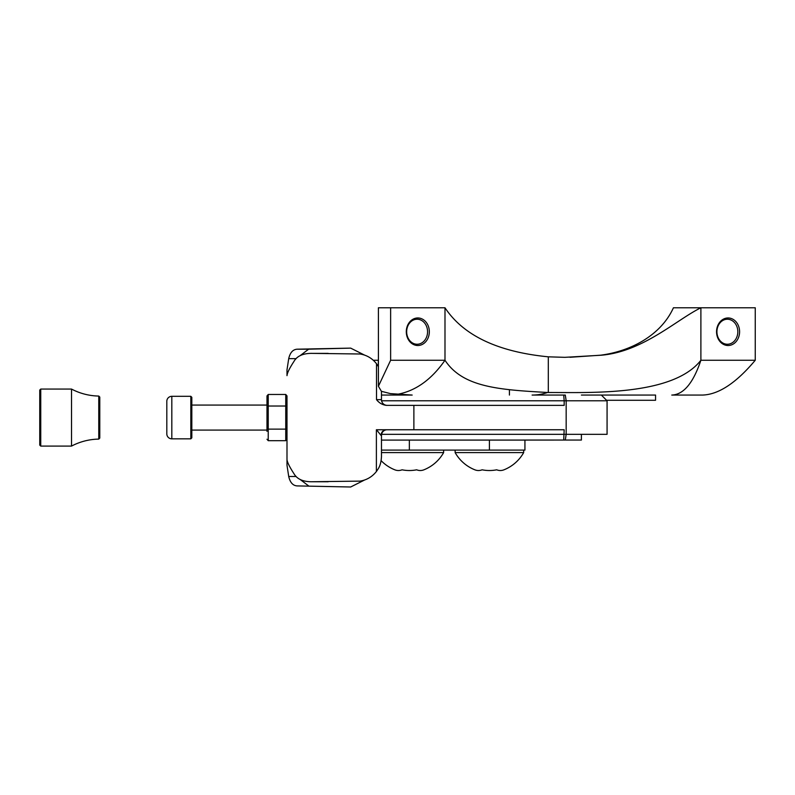 <?xml version="1.0" encoding="UTF-8"?>
<svg xmlns="http://www.w3.org/2000/svg" width="795" height="795" viewBox="0 0 795 795"><rect width="100%" height="100%" fill="white"/><g stroke="black" fill="none" stroke-linecap="round" stroke-linejoin="round"><path stroke-width="1.19" d="M406.295 331.734A13.773 11.518 -90 0 1 417.812 317.96A13.773 11.518 -90 0 1 429.33 331.734A13.773 11.518 -90 0 1 417.812 345.517A13.773 11.518 -90 0 1 406.295 331.734M427.571 331.734A12.511 10.454 90 0 0 417.117 319.232A12.511 10.454 90 0 0 406.662 331.734A12.511 10.454 90 0 0 417.117 344.245A12.511 10.454 90 0 0 427.571 331.734M716.553 331.734A13.773 11.518 -90 0 1 728.071 317.96A13.773 11.518 -90 0 1 739.589 331.734A13.773 11.518 -90 0 1 728.071 345.517A13.773 11.518 -90 0 1 716.553 331.734M737.83 331.734A12.511 10.454 90 0 0 727.375 319.232A12.511 10.454 90 0 0 716.921 331.734A12.511 10.454 90 0 0 727.375 344.245A12.511 10.454 90 0 0 737.83 331.734M581.403 395.065L655.557 395.065L655.557 400.273L606.555 400.273M569.975 357.283L600.533 355.196C629.521 351.499 660.566 336.146 673.435 307.774L755.25 307.774L755.25 360.254C736.21 382.971 718.61 394.568 702.482 395.065L671.775 395.065C683.541 394.648 693.25 383.041 700.892 360.254L700.892 307.774C676.674 319.65 643.056 351.569 601.596 355.196L564.847 357.333L548.312 356.826C497.859 351.887 463.425 335.54 444.991 307.774L390.633 307.774L390.633 360.254L378.41 386.261L381.381 391.299L390.365 393.604L412.168 395.065L381.471 395.065M558.786 395.065L532.103 395.065A127.061 77.274 -90 0 0 547.626 392.482L548.312 392.511C589.791 392.402 672.709 396.278 700.892 360.254L755.25 360.254M547.626 392.482C498.644 389.779 462.67 387.215 444.991 360.254C431.387 379.732 415.437 391.1 397.142 394.35M444.991 307.774L444.991 360.254L390.633 360.254M373.292 360.254L378.41 360.254M390.633 307.774L378.41 307.774L378.41 386.261M489.412 450.099L489.412 440.092L524.929 440.092L524.929 450.099L381.471 450.099M489.412 440.092L381.471 440.092M381.471 452.594L443.63 452.594A39.343 39.343 0 0 1 423.944 469.805A37.266 18.633 -90 0 1 416.65 469.805A37.266 37.266 0 0 1 402.061 469.805A37.266 18.633 90 0 1 395.831 470.163A37.266 18.633 90 0 1 394.777 469.805A39.343 39.343 0 0 1 381.123 460.663M523.676 452.594A39.343 39.343 0 0 1 503.99 469.805A37.266 18.633 -90 0 1 496.706 469.805A37.266 37.266 0 0 1 482.118 469.805A37.266 18.633 90 0 1 475.877 470.163A37.266 18.633 90 0 1 474.824 469.805A39.343 39.343 0 0 1 455.137 452.594L523.676 452.594L523.676 450.099M190.83 396.317L191.824 397.321L191.824 437.836L190.83 438.84L190.83 396.317L171.819 396.317L171.819 438.84A4.999 4.999 0 0 1 166.811 433.841L166.811 401.316A4.999 4.999 0 0 1 171.819 396.317M190.83 438.84L171.819 438.84M266.981 431.337L266.981 395.92L266.981 405.072L191.824 405.072M266.981 405.072L266.981 430.085L191.824 430.085M285.743 440.688L285.743 429.131L286.995 428.406L286.995 439.238L285.743 440.688L268.233 440.688L266.981 439.238M285.743 394.469L268.233 394.469L268.233 429.131L285.743 429.131L285.743 394.469L286.995 395.92L286.995 406.752L285.743 406.026L268.233 406.026L266.981 406.752M268.233 394.469L266.981 395.92M268.233 440.688L268.233 429.131L266.981 428.406M40.754 446.094L39.75 445.091L39.75 390.067L40.754 389.063L40.754 446.094L71.52 446.094L71.52 389.063L40.754 389.063M98.769 396.059L99.782 397.073L99.782 438.085L98.769 439.098L98.769 396.059A60.539 60.539 -156.8 0 1 71.52 389.063M98.769 439.098A60.539 60.539 23.2 0 0 71.52 446.094M581.403 400.789L607.072 400.789L564.172 400.789L564.172 405.361L386.3 405.361C382.335 404.844 379.076 402.936 376.512 399.647L381.471 399.647A5.714 5.714 90 0 0 387.185 405.361M386.3 429.757A5.714 5.247 -90 0 0 381.053 435.471L376.512 429.757L413.877 429.757L413.877 405.361M360.006 481.124L311.521 481.75L360.006 481.124C366.644 480.061 372.11 476.871 376.383 471.534L378.122 468.961C380.119 465.9 381.232 461.736 381.471 456.489L381.471 435.471A5.714 5.714 90 0 1 387.185 429.757M376.512 399.647L376.512 363.752C372.229 358.316 366.724 355.067 360.006 353.994L311.521 353.368C302.855 353.407 297.002 356.09 293.961 361.417C289.519 368.224 287.204 372.964 286.995 375.647L286.995 369.854L288.714 358.634C290.115 352.533 292.977 349.393 297.3 349.194L350.675 348.121L364.657 355.146M311.521 353.368L360.006 353.994M297.3 485.914L350.675 486.997L297.3 485.914C292.977 485.725 290.115 482.585 288.714 476.483L286.995 465.264L286.995 459.47C287.174 462.094 289.499 466.844 293.961 473.691C297.002 479.017 302.855 481.71 311.521 481.75M601.358 395.065L607.072 400.789L607.072 434.328L581.403 434.328L581.403 440.052L565.295 440.052L581.403 440.052M381.471 391.349L381.471 399.647M558.786 440.052L509.416 440.092M376.512 363.752L378.41 366.664M286.995 465.264L286.995 405.072M376.383 429.757L376.383 471.534M286.995 459.46L286.995 431.337M300.023 355.723L308.629 349.194L350.675 348.121M286.995 375.647L286.995 369.854M308.629 485.914L300.023 479.395M364.657 479.971L350.675 486.997M381.58 434.328L607.072 434.328M381.58 400.789L564.172 400.789L563.715 395.065L565.295 395.065L566.169 400.789L566.169 434.328L565.295 440.052L563.715 440.052L564.172 429.757L413.877 429.757M563.715 395.065L532.103 395.065M469.398 440.092L429.37 440.092M389.351 440.092L563.715 440.052M378.331 360.254L378.331 366.515M548.312 392.511L548.312 356.826M600.533 355.196L601.596 355.196M409.355 450.099L409.355 440.092M297.3 349.194L308.629 349.194M288.714 358.634L296.137 358.634M296.137 476.483L288.714 476.483M312.703 353.378L328.226 353.378M328.226 481.74L312.703 481.74M443.63 450.099L443.63 452.594M509.416 389.709L509.416 395.065M455.137 450.099L455.137 452.594"/></g></svg>
